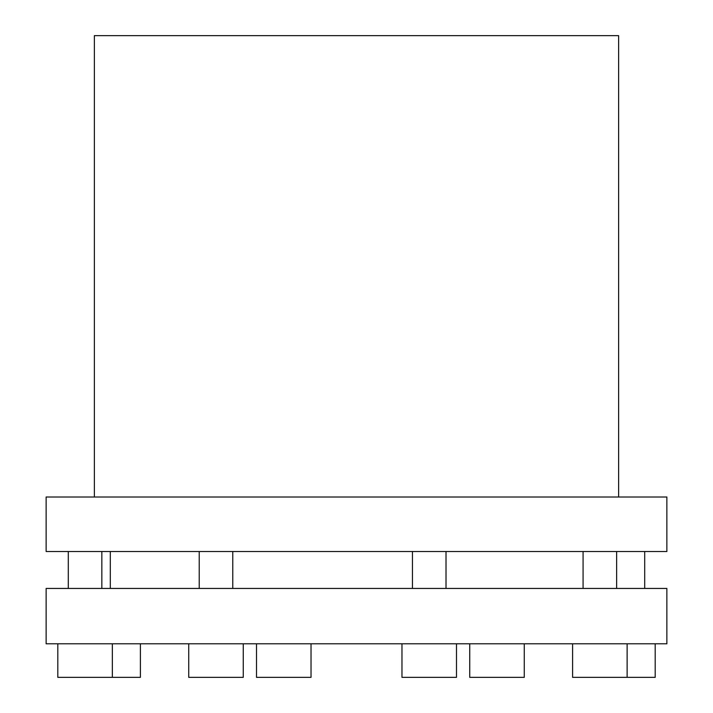 <?xml version="1.0" encoding="UTF-8"?>
<svg xmlns="http://www.w3.org/2000/svg" width="713" height="713" viewBox="0 0 713 713"><rect width="100%" height="100%" fill="white"/><g stroke="black" fill="none" stroke-linecap="round" stroke-linejoin="round"><path stroke-width="1.07" d="M201.316 588.439L46.131 588.439L46.131 643.794L666.869 643.794L666.869 588.439L201.316 588.439M57.806 643.794L57.806 677.35L140.408 677.35L140.408 643.794M188.731 643.794L188.731 677.35L243.258 677.35L243.258 643.794M401.972 643.794L401.972 677.35L456.489 677.35L456.489 643.794M572.592 643.794L572.592 677.35L655.194 677.35L655.194 643.794M469.742 643.794L469.742 677.35L524.269 677.35L524.269 643.794M256.511 643.794L256.511 677.35L311.028 677.35L311.028 643.794M110.301 551.523L110.301 588.439M666.869 551.523L666.869 497.006L46.131 497.006L46.131 551.523L666.869 551.523M618.634 497.006L618.634 35.65L94.366 35.65L94.366 497.006M101.843 588.439L101.843 551.523M232.777 588.439L232.777 551.523M412.453 588.439L412.453 551.523M583.082 588.439L583.082 551.523M627.119 643.794L627.119 677.35M112.333 643.794L112.333 677.35M644.704 588.439L644.704 551.523M616.638 588.439L616.638 551.523M446.008 588.439L446.008 551.523M199.221 588.439L199.221 551.523M68.296 588.439L68.296 551.523"/></g></svg>

